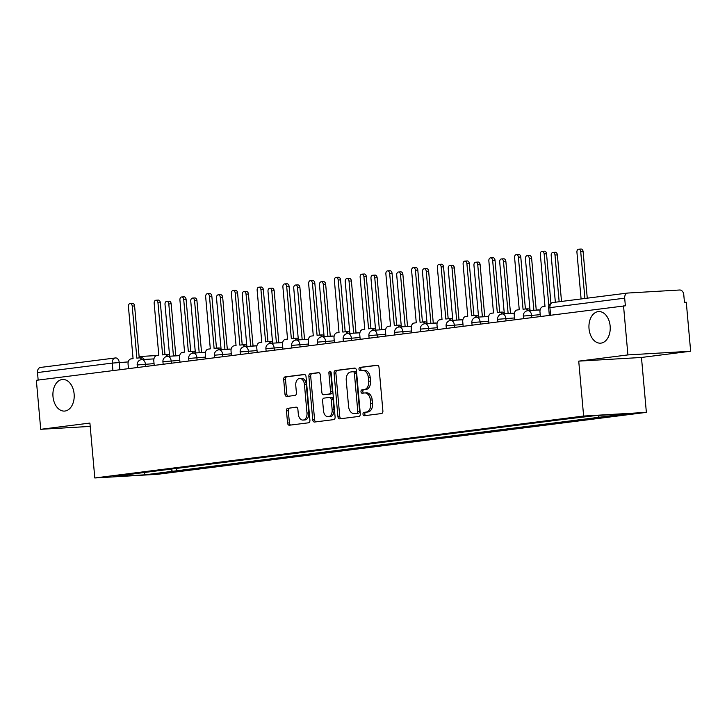 <?xml version="1.0" encoding="UTF-8"?>
<svg xmlns="http://www.w3.org/2000/svg" width="727" height="727" viewBox="0 0 727 727"><rect width="100%" height="100%" fill="white"/><g stroke="black" fill="none" stroke-linecap="round" stroke-linejoin="round"><path stroke-width="1.09" d="M362.991 414.19A1.699 1.145 -93.4 0 0 364.227 415.744A1.699 1.145 -93.4 0 0 364.272 415.735L381.484 413.554A2.426 1.627 -93.4 0 0 382.893 410.937L379.012 367.435A2.426 1.627 -93.4 0 0 377.249 365.218A2.426 1.627 -93.4 0 0 377.177 365.218L359.965 367.399A1.699 1.145 -93.4 0 0 358.974 369.234A1.699 1.145 -93.4 0 0 360.21 370.788A1.699 1.145 -93.4 0 0 360.265 370.788L362.491 370.506A7.77 5.216 -93.4 0 1 362.728 370.479A7.77 5.216 -93.4 0 1 368.362 377.577L368.689 381.202A7.77 5.216 -93.4 0 1 364.191 389.599L361.964 389.881A1.699 1.145 -93.4 0 0 360.983 391.717A1.699 1.145 -93.4 0 0 362.219 393.271A1.699 1.145 -93.4 0 0 362.273 393.262L364.5 392.98A7.77 5.216 -93.4 0 1 364.736 392.962A7.77 5.216 -93.4 0 1 370.37 400.059L370.697 403.685A7.77 5.216 -93.4 0 1 366.199 412.073L363.973 412.354A1.699 1.145 -93.4 0 0 362.991 414.19M366.326 392.871A7.77 5.216 -93.4 0 1 366.562 392.853A7.77 5.216 -93.4 0 1 372.197 399.95L372.524 403.576A7.77 5.216 -93.4 0 1 368.026 411.964L365.799 412.245A1.699 1.145 -93.4 0 0 364.818 414.081A1.699 1.145 -93.4 0 0 365.672 415.562M377.695 365.281L361.792 367.299A1.699 1.145 -93.4 0 0 360.81 369.134A1.699 1.145 -93.4 0 0 361.655 370.606M364.318 370.397A7.77 5.216 -93.4 0 1 364.554 370.37A7.77 5.216 -93.4 0 1 370.197 377.477L370.516 381.102A7.77 5.216 -93.4 0 1 366.026 389.49L363.8 389.772A1.699 1.145 -93.4 0 0 362.809 391.608A1.699 1.145 -93.4 0 0 363.664 393.089M74.118 393.943A15.83 10.632 -93.4 0 0 62.631 379.476A15.83 10.632 -93.4 0 0 52.998 396.615A15.83 10.632 -93.4 0 0 64.485 411.082A15.83 10.632 -93.4 0 0 74.118 393.943M610.144 326.032A15.83 10.632 -93.4 0 0 598.657 311.574A15.83 10.632 -93.4 0 0 589.024 328.713A15.83 10.632 -93.4 0 0 600.511 343.171A15.83 10.632 -93.4 0 0 610.144 326.032M287.874 408.183A2.426 1.627 -93.4 0 0 286.474 410.81L287.556 423.014A2.426 1.627 -93.4 0 0 289.319 425.231A2.426 1.627 -93.4 0 0 289.391 425.222L308.512 422.805A2.426 1.627 -93.4 0 0 309.911 420.179L306.031 376.677A2.426 1.627 -93.4 0 0 304.268 374.46A2.426 1.627 -93.4 0 0 304.195 374.469L285.084 376.886A2.426 1.627 -93.4 0 0 283.675 379.512L284.993 394.252A2.426 1.627 -93.4 0 0 286.756 396.469A2.426 1.627 -93.4 0 0 286.829 396.46L295.008 395.424A2.426 1.627 -93.4 0 0 296.416 392.807L295.762 385.492A6.498 4.362 -93.4 0 1 299.715 378.467A6.498 4.362 -93.4 0 1 304.431 384.401L306.985 413.036A6.498 4.362 -93.4 0 1 303.032 420.07A6.498 4.362 -93.4 0 1 298.315 414.136L297.888 409.365A2.426 1.627 -93.4 0 0 296.125 407.147A2.426 1.627 -93.4 0 0 296.053 407.147L289.7 408.083A2.426 1.627 -93.4 0 0 288.301 410.7L289.391 422.905A2.426 1.627 -93.4 0 0 290.7 425.059M578.728 361.137L641.468 357.466L690.65 351.232L627.91 354.912L578.728 361.137L583.627 416.044L94.801 477.975L89.903 423.069L40.721 429.303L36.35 380.303L625.365 305.803L624.684 298.17L549.921 307.639L548.658 307.866L549.321 315.309M627.91 354.912L623.539 305.913M337.937 416.635A2.426 1.627 -93.4 0 0 339.7 418.852A2.426 1.627 -93.4 0 0 339.773 418.843L358.893 416.426A2.426 1.627 -93.4 0 0 360.292 413.799L356.412 370.297A2.426 1.627 -93.4 0 0 354.649 368.08A2.426 1.627 -93.4 0 0 354.576 368.08L335.456 370.506A2.426 1.627 -93.4 0 0 334.057 373.124L337.937 416.635L339.763 416.526A2.426 1.627 -93.4 0 0 341.081 418.679M333.702 419.615L314.582 422.033A2.426 1.627 -93.4 0 1 314.509 422.042A2.426 1.627 -93.4 0 1 312.746 419.824L308.866 376.322A2.426 1.627 -93.4 0 1 310.275 373.696L318.453 372.66A2.426 1.627 -93.4 0 1 318.526 372.651A2.426 1.627 -93.4 0 1 320.289 374.868L321.861 392.516A2.426 1.627 -93.4 0 0 323.624 394.734A2.426 1.627 -93.4 0 0 323.697 394.725L329.122 394.043A2.426 1.627 -93.4 0 0 330.531 391.417L328.886 373.051A1.699 1.145 -93.4 0 1 329.922 371.206A1.699 1.145 -93.4 0 1 331.158 372.76L335.102 416.989A2.426 1.627 -93.4 0 1 333.702 419.615M690.65 351.232L686.279 302.232L684.452 302.341L683.771 294.708A4.944 3.662 82.8 0 0 679.672 290L627.901 293.036A4.944 3.662 82.8 0 0 627.719 293.045A4.944 3.662 82.8 0 0 624.684 298.17M641.468 357.466L646.367 412.373L157.541 474.304L94.801 477.975M40.721 429.303L90.203 426.404M38.167 380.067L37.495 372.56A4.944 3.662 -97.2 0 1 40.53 367.435A4.944 3.662 -97.2 0 1 40.721 367.426M170.7 469.16L172.563 471.305L144.837 474.822L114.112 476.621L137.539 473.359L564.306 419.288L596.331 415.526L627.065 413.727L599.339 417.243L597.776 415.444M172.563 471.305L599.339 417.243M583.627 416.044L646.367 412.373M176.625 468.406L176.861 471.06M144.473 472.477L144.837 474.822M355.094 368.144L337.292 370.397A2.426 1.627 -93.4 0 0 335.883 373.024L339.763 416.526M356.803 413.263A1.699 1.145 -93.4 0 0 357.784 411.427L354.376 373.242A1.699 1.145 -93.4 0 0 353.149 371.688A1.699 1.145 -93.4 0 0 353.095 371.697L350.75 371.988A7.77 5.216 -93.4 0 0 346.252 380.385L348.578 406.484A7.77 5.216 -93.4 0 0 354.222 413.581A7.77 5.216 -93.4 0 0 354.458 413.563L358.638 413.154A1.699 1.145 -93.4 0 0 359.62 411.318L357.784 411.427M353.195 371.688L354.921 371.588A1.699 1.145 -93.4 0 1 354.976 371.579A1.699 1.145 -93.4 0 1 356.212 373.133L359.62 411.318M355.812 413.481A7.77 5.216 -93.4 0 0 356.048 413.472A7.77 5.216 -93.4 0 0 356.285 413.454L354.458 413.563M358.638 413.154L356.285 413.454M318.971 372.724L312.101 373.587A2.426 1.627 -93.4 0 0 310.693 376.213L314.582 419.715A2.426 1.627 -93.4 0 0 315.891 421.869M325.378 394.625A2.426 1.627 -93.4 0 0 325.451 394.625A2.426 1.627 -93.4 0 0 325.523 394.616L330.949 393.934A2.426 1.627 -93.4 0 0 332.357 391.308L330.721 372.942L328.886 373.051M330.876 371.842A1.699 1.145 -93.4 0 0 330.721 372.942M323.497 410.819A6.498 4.362 -93.4 0 0 328.204 416.753A6.498 4.362 -93.4 0 0 332.157 409.728L331.258 399.632A2.426 1.627 -93.4 0 0 329.504 397.415A2.426 1.627 -93.4 0 0 329.422 397.424L323.997 398.114A2.426 1.627 -93.4 0 0 322.597 400.731L323.497 410.819M328.204 416.753L330.04 416.653A6.498 4.362 -93.4 0 0 333.993 409.619L332.157 409.728M329.576 397.415L331.258 397.315A2.426 1.627 -93.4 0 1 331.33 397.305A2.426 1.627 -93.4 0 1 333.093 399.532L333.993 409.619M296.58 407.211L289.7 408.083M303.032 420.07L304.858 419.961A6.498 4.362 -93.4 0 0 308.811 412.927L306.985 413.036M299.715 378.467L301.541 378.358A6.498 4.362 -93.4 0 1 306.258 384.292L308.811 412.927M304.722 374.523L286.911 376.777A2.426 1.627 -93.4 0 0 285.502 379.403L286.82 394.143A2.426 1.627 -93.4 0 0 288.137 396.297M584.899 298.479L580.728 251.76A2.844 1.908 -93.4 0 0 578.665 249.161A2.844 1.908 -93.4 0 0 576.929 252.242L581.1 298.951M578.665 249.161L581.037 249.025A2.844 1.908 86.6 0 1 583.109 251.624L587.262 298.179M548.858 305.976L544.141 253.905A2.844 1.908 -93.4 0 0 542.078 251.306A2.844 1.908 -93.4 0 0 540.343 254.386L544.996 306.458L542.851 306.73A4.944 3.326 -93.4 0 0 539.988 312.074L540.379 316.445M542.078 251.306L544.459 251.169A2.844 1.908 86.6 0 1 546.522 253.768L550.939 303.25M559.154 301.732L554.983 255.023A2.844 1.908 -93.4 0 0 552.92 252.423A2.844 1.908 -93.4 0 0 551.184 255.504L555.355 302.214M552.92 252.423L555.292 252.287A2.844 1.908 86.6 0 1 557.364 254.886L561.517 301.432M536.917 310.156A4.944 3.326 -93.4 0 0 536.181 310.075A4.944 3.326 -93.4 0 0 536.026 310.093L534.336 310.302M533.882 310.329L529.238 258.285A2.844 1.908 -93.4 0 0 527.175 255.686A2.844 1.908 -93.4 0 0 525.439 258.767L530.01 309.947M527.175 255.686L529.547 255.55A2.844 1.908 86.6 0 1 531.61 258.149L536.244 310.075M536.326 310.075L538.407 309.947A4.944 3.326 86.6 0 1 538.562 309.938A4.944 3.326 86.6 0 1 539.289 310.011M528.047 310.674A4.944 3.326 -93.4 0 0 525.339 308.957A4.944 3.326 -93.4 0 0 525.194 308.975L523.049 309.239L518.396 257.167A2.844 1.908 -93.4 0 0 516.334 254.568A2.844 1.908 -93.4 0 0 514.598 257.649L519.251 309.72L517.106 309.993A4.944 3.326 -93.4 0 0 514.243 315.336L514.634 319.707M516.334 254.568L518.714 254.432A2.844 1.908 86.6 0 1 520.777 257.031L525.412 308.957M525.494 308.957L527.566 308.83A4.944 3.326 86.6 0 1 527.72 308.821A4.944 3.326 86.6 0 1 530.428 310.529M502.302 313.937A4.944 3.326 -93.4 0 0 499.594 312.219A4.944 3.326 -93.4 0 0 499.449 312.228L497.304 312.501L492.652 260.43A2.844 1.908 -93.4 0 0 490.589 257.831A2.844 1.908 -93.4 0 0 488.853 260.911L493.506 312.983L491.361 313.255A4.944 3.326 -93.4 0 0 488.499 318.599L488.889 322.97M490.589 257.831L492.97 257.694A2.844 1.908 86.6 0 1 495.032 260.293L499.667 312.21M499.749 312.219L501.821 312.092A4.944 3.326 86.6 0 1 501.975 312.083A4.944 3.326 86.6 0 1 504.683 313.791M511.172 313.419A4.944 3.326 -93.4 0 0 510.436 313.337A4.944 3.326 -93.4 0 0 510.281 313.355L508.591 313.564M508.137 313.591L503.493 261.547A2.844 1.908 -93.4 0 0 501.43 258.948A2.844 1.908 -93.4 0 0 499.694 262.029L504.265 313.21M501.43 258.948L503.802 258.812A2.844 1.908 86.6 0 1 505.865 261.411L510.499 313.337M510.581 313.337L512.662 313.21A4.944 3.326 86.6 0 1 512.817 313.201A4.944 3.326 86.6 0 1 513.544 313.273M485.427 316.672A4.944 3.326 -93.4 0 0 484.691 316.599A4.944 3.326 -93.4 0 0 484.536 316.608L482.846 316.827M482.392 316.854L477.748 264.81A2.844 1.908 -93.4 0 0 475.685 262.211A2.844 1.908 -93.4 0 0 473.949 265.291L478.52 316.472M475.685 262.211L478.057 262.065A2.844 1.908 86.6 0 1 480.12 264.673L484.755 316.59M484.836 316.59L486.917 316.472A4.944 3.326 86.6 0 1 487.063 316.463A4.944 3.326 86.6 0 1 487.799 316.536M459.682 319.935A4.944 3.326 -93.4 0 0 458.946 319.862A4.944 3.326 -93.4 0 0 458.792 319.871L457.101 320.089M456.647 320.116L452.003 268.072A2.844 1.908 -93.4 0 0 449.94 265.473A2.844 1.908 -93.4 0 0 448.205 268.554L452.776 319.735M449.94 265.473L452.312 265.328A2.844 1.908 86.6 0 1 454.375 267.927L459.01 319.853M459.091 319.853L461.172 319.735A4.944 3.326 86.6 0 1 461.318 319.716A4.944 3.326 86.6 0 1 462.054 319.798M476.558 317.199A4.944 3.326 -93.4 0 0 473.85 315.482A4.944 3.326 -93.4 0 0 473.704 315.491L471.559 315.763L466.907 263.692A2.844 1.908 -93.4 0 0 464.844 261.093A2.844 1.908 -93.4 0 0 463.108 264.174L467.761 316.245L465.616 316.518A4.944 3.326 -93.4 0 0 462.754 321.861L463.144 326.232M464.844 261.093L467.225 260.948A2.844 1.908 86.6 0 1 469.288 263.547L473.922 315.473M474.004 315.473L476.076 315.354A4.944 3.326 86.6 0 1 476.23 315.345A4.944 3.326 86.6 0 1 478.939 317.054M450.813 320.453A4.944 3.326 -93.4 0 0 448.105 318.744A4.944 3.326 -93.4 0 0 447.959 318.753L445.815 319.026L441.162 266.954A2.844 1.908 -93.4 0 0 439.099 264.355A2.844 1.908 -93.4 0 0 437.363 267.436L442.016 319.507L439.871 319.78A4.944 3.326 -93.4 0 0 437.009 325.123L437.4 329.495M439.099 264.355L441.48 264.21A2.844 1.908 86.6 0 1 443.543 266.809L448.177 318.735M448.259 318.735L450.331 318.617A4.944 3.326 86.6 0 1 450.486 318.599A4.944 3.326 86.6 0 1 453.194 320.316M425.068 323.715A4.944 3.326 -93.4 0 0 422.36 322.006A4.944 3.326 -93.4 0 0 422.214 322.016L420.061 322.288L415.417 270.217A2.844 1.908 -93.4 0 0 413.354 267.618A2.844 1.908 -93.4 0 0 411.618 270.698L416.271 322.77L414.126 323.042A4.944 3.326 -93.4 0 0 411.264 328.386L411.655 332.757M413.354 267.618L415.735 267.472A2.844 1.908 86.6 0 1 417.798 270.071L422.432 321.997M422.514 321.997L424.586 321.879A4.944 3.326 86.6 0 1 424.741 321.861A4.944 3.326 86.6 0 1 427.449 323.579M433.937 323.197A4.944 3.326 -93.4 0 0 433.201 323.124A4.944 3.326 -93.4 0 0 433.047 323.133L431.356 323.351M430.902 323.379L426.258 271.335A2.844 1.908 -93.4 0 0 424.195 268.736A2.844 1.908 -93.4 0 0 422.46 271.816L427.031 322.997M424.195 268.736L426.567 268.59A2.844 1.908 86.6 0 1 428.63 271.189L433.265 323.115M433.347 323.115L435.428 322.997A4.944 3.326 86.6 0 1 435.573 322.979A4.944 3.326 86.6 0 1 436.309 323.061M399.323 326.977A4.944 3.326 -93.4 0 0 396.615 325.269A4.944 3.326 -93.4 0 0 396.469 325.278L394.316 325.551L389.672 273.479A2.844 1.908 -93.4 0 0 387.609 270.871A2.844 1.908 -93.4 0 0 385.873 273.952L390.526 326.032L388.382 326.305A4.944 3.326 -93.4 0 0 385.519 331.648L385.91 336.019M387.609 270.871L389.99 270.735A2.844 1.908 86.6 0 1 392.053 273.334L396.688 325.26M396.769 325.26L398.841 325.142A4.944 3.326 86.6 0 1 398.996 325.123A4.944 3.326 86.6 0 1 401.704 326.841M408.192 326.459A4.944 3.326 -93.4 0 0 407.456 326.387A4.944 3.326 -93.4 0 0 407.302 326.396L405.611 326.614M405.157 326.641L400.513 274.597A2.844 1.908 -93.4 0 0 398.451 271.998A2.844 1.908 -93.4 0 0 396.715 275.07L401.286 326.259M398.451 271.998L400.822 271.853A2.844 1.908 86.6 0 1 402.885 274.452L407.52 326.378M407.602 326.378L409.683 326.259A4.944 3.326 86.6 0 1 409.828 326.241A4.944 3.326 86.6 0 1 410.564 326.323M373.578 330.24A4.944 3.326 -93.4 0 0 370.87 328.522A4.944 3.326 -93.4 0 0 370.725 328.54L368.571 328.813L363.927 276.733A2.844 1.908 -93.4 0 0 361.864 274.134A2.844 1.908 -93.4 0 0 360.129 277.214L364.781 329.295L362.637 329.567A4.944 3.326 -93.4 0 0 359.774 334.911L360.165 339.282M361.864 274.134L364.245 273.997A2.844 1.908 86.6 0 1 366.308 276.596L370.943 328.522M371.024 328.522L373.096 328.404A4.944 3.326 86.6 0 1 373.251 328.386A4.944 3.326 86.6 0 1 375.959 330.103M382.438 329.722A4.944 3.326 -93.4 0 0 381.711 329.649A4.944 3.326 -93.4 0 0 381.557 329.658L379.867 329.876M379.412 329.904L374.768 277.85A2.844 1.908 -93.4 0 0 372.706 275.251A2.844 1.908 -93.4 0 0 370.97 278.332L375.541 329.522M372.706 275.251L375.077 275.115A2.844 1.908 86.6 0 1 377.14 277.714L381.775 329.64M381.857 329.64L383.938 329.522A4.944 3.326 86.6 0 1 384.083 329.504A4.944 3.326 86.6 0 1 384.819 329.585M347.833 333.502A4.944 3.326 -93.4 0 0 345.125 331.785A4.944 3.326 -93.4 0 0 344.971 331.803L342.826 332.075L338.182 279.995A2.844 1.908 -93.4 0 0 336.119 277.396A2.844 1.908 -93.4 0 0 334.384 280.477L339.036 332.557L336.892 332.83A4.944 3.326 -93.4 0 0 334.029 338.173L334.42 342.535M336.119 277.396L338.491 277.26A2.844 1.908 86.6 0 1 340.563 279.859L345.198 331.785M345.28 331.785L347.352 331.666A4.944 3.326 86.6 0 1 347.506 331.648A4.944 3.326 86.6 0 1 350.214 333.366M356.693 332.984A4.944 3.326 -93.4 0 0 355.966 332.902A4.944 3.326 -93.4 0 0 355.812 332.921L354.122 333.139M353.667 333.166L349.024 281.113A2.844 1.908 -93.4 0 0 346.961 278.514A2.844 1.908 -93.4 0 0 345.225 281.594L349.796 332.784M346.961 278.514L349.333 278.377A2.844 1.908 86.6 0 1 351.395 280.976L356.03 332.902M356.112 332.902L358.193 332.784A4.944 3.326 86.6 0 1 358.338 332.766A4.944 3.326 86.6 0 1 359.074 332.848M322.088 336.765A4.944 3.326 -93.4 0 0 319.38 335.047A4.944 3.326 -93.4 0 0 319.226 335.065L317.081 335.338L312.437 283.257A2.844 1.908 -93.4 0 0 310.374 280.658A2.844 1.908 -93.4 0 0 308.639 283.739L313.292 335.819L311.147 336.092A4.944 3.326 -93.4 0 0 308.284 341.426L308.675 345.798M310.374 280.658L312.746 280.522A2.844 1.908 86.6 0 1 314.818 283.121L319.453 335.047M319.535 335.047L321.607 334.929A4.944 3.326 86.6 0 1 321.761 334.911A4.944 3.326 86.6 0 1 324.469 336.628M330.949 336.247A4.944 3.326 -93.4 0 0 330.222 336.165A4.944 3.326 -93.4 0 0 330.067 336.183L328.377 336.401M327.922 336.419L323.279 284.375A2.844 1.908 -93.4 0 0 321.207 281.776A2.844 1.908 -93.4 0 0 319.48 284.857L324.051 336.047M321.207 281.776L323.588 281.64A2.844 1.908 86.6 0 1 325.651 284.239L330.285 336.165M330.367 336.165L332.448 336.047A4.944 3.326 86.6 0 1 332.593 336.028A4.944 3.326 86.6 0 1 333.329 336.11M305.204 339.509A4.944 3.326 -93.4 0 0 304.477 339.427A4.944 3.326 -93.4 0 0 304.322 339.445L302.632 339.654M302.178 339.682L297.534 287.638A2.844 1.908 -93.4 0 0 295.462 285.039A2.844 1.908 -93.4 0 0 293.735 288.119L298.306 339.309M295.462 285.039L297.843 284.902A2.844 1.908 86.6 0 1 299.906 287.501L304.54 339.427M304.622 339.427L306.703 339.309A4.944 3.326 86.6 0 1 306.849 339.291A4.944 3.326 86.6 0 1 307.585 339.373M279.459 342.771A4.944 3.326 -93.4 0 0 278.732 342.69A4.944 3.326 -93.4 0 0 278.577 342.708L276.887 342.917M276.433 342.944L271.789 290.9A2.844 1.908 -93.4 0 0 269.717 288.301A2.844 1.908 -93.4 0 0 267.99 291.382L272.561 342.571M269.717 288.301L272.098 288.165A2.844 1.908 86.6 0 1 274.161 290.764L278.795 342.69M278.877 342.69L280.958 342.562A4.944 3.326 86.6 0 1 281.104 342.553A4.944 3.326 86.6 0 1 281.84 342.626M253.714 346.034A4.944 3.326 -93.4 0 0 252.987 345.952A4.944 3.326 -93.4 0 0 252.832 345.97L251.142 346.179M250.688 346.206L246.044 294.162A2.844 1.908 -93.4 0 0 243.972 291.563A2.844 1.908 -93.4 0 0 242.245 294.644L246.817 345.825M243.972 291.563L246.353 291.427A2.844 1.908 86.6 0 1 248.416 294.026L253.051 345.952M253.132 345.952L255.213 345.825A4.944 3.326 86.6 0 1 255.359 345.816A4.944 3.326 86.6 0 1 256.095 345.888M227.969 349.296A4.944 3.326 -93.4 0 0 227.242 349.214A4.944 3.326 -93.4 0 0 227.088 349.233L225.397 349.442M224.943 349.469L220.299 297.425A2.844 1.908 -93.4 0 0 218.227 294.826A2.844 1.908 -93.4 0 0 216.501 297.906L221.072 349.087M218.227 294.826L220.608 294.689A2.844 1.908 86.6 0 1 222.671 297.288L227.306 349.214M227.387 349.214L229.468 349.087A4.944 3.326 86.6 0 1 229.614 349.078A4.944 3.326 86.6 0 1 230.35 349.151M202.224 352.55A4.944 3.326 -93.4 0 0 201.497 352.477A4.944 3.326 -93.4 0 0 201.343 352.486L199.652 352.704M199.198 352.731L194.554 300.687A2.844 1.908 -93.4 0 0 192.482 298.088A2.844 1.908 -93.4 0 0 190.756 301.169L195.327 352.35M192.482 298.088L194.863 297.952A2.844 1.908 86.6 0 1 196.926 300.551L201.561 352.477M201.643 352.477L203.724 352.35A4.944 3.326 86.6 0 1 203.869 352.341A4.944 3.326 86.6 0 1 204.605 352.413M296.343 340.027A4.944 3.326 -93.4 0 0 293.635 338.309A4.944 3.326 -93.4 0 0 293.481 338.328L291.336 338.6L286.692 286.52A2.844 1.908 -93.4 0 0 284.63 283.921A2.844 1.908 -93.4 0 0 282.894 287.001L287.547 339.082L285.402 339.355A4.944 3.326 -93.4 0 0 282.539 344.689L282.93 349.06M284.63 283.921L287.001 283.784A2.844 1.908 86.6 0 1 289.073 286.383L293.708 338.309M293.79 338.309L295.862 338.182A4.944 3.326 86.6 0 1 296.016 338.173A4.944 3.326 86.6 0 1 298.724 339.891M270.598 343.289A4.944 3.326 -93.4 0 0 267.89 341.572A4.944 3.326 -93.4 0 0 267.736 341.59L265.591 341.863L260.948 289.782A2.844 1.908 -93.4 0 0 258.885 287.183A2.844 1.908 -93.4 0 0 257.149 290.264L261.802 342.344L259.657 342.608A4.944 3.326 -93.4 0 0 256.795 347.951L257.185 352.322M258.885 287.183L261.257 287.047A2.844 1.908 86.6 0 1 263.328 289.646L267.963 341.572M268.045 341.572L270.117 341.445A4.944 3.326 86.6 0 1 270.271 341.436A4.944 3.326 86.6 0 1 272.979 343.153M244.854 346.552A4.944 3.326 -93.4 0 0 242.146 344.834A4.944 3.326 -93.4 0 0 241.991 344.852L239.846 345.125L235.203 293.045A2.844 1.908 -93.4 0 0 233.14 290.446A2.844 1.908 -93.4 0 0 231.404 293.526L236.057 345.598L233.912 345.87A4.944 3.326 -93.4 0 0 231.05 351.214L231.44 355.585M233.14 290.446L235.512 290.309A2.844 1.908 86.6 0 1 237.584 292.908L242.218 344.834M242.3 344.834L244.372 344.707A4.944 3.326 86.6 0 1 244.526 344.698A4.944 3.326 86.6 0 1 247.235 346.406M219.109 349.814A4.944 3.326 -93.4 0 0 216.401 348.097A4.944 3.326 -93.4 0 0 216.246 348.115L214.101 348.378L209.458 296.307A2.844 1.908 -93.4 0 0 207.395 293.708A2.844 1.908 -93.4 0 0 205.659 296.789L210.312 348.86L208.167 349.133A4.944 3.326 -93.4 0 0 205.305 354.476L205.696 358.847M207.395 293.708L209.767 293.572A2.844 1.908 86.6 0 1 211.839 296.171L216.464 348.097M216.546 348.097L218.627 347.969A4.944 3.326 86.6 0 1 218.782 347.96A4.944 3.326 86.6 0 1 221.481 349.669M193.364 353.077A4.944 3.326 -93.4 0 0 190.656 351.359A4.944 3.326 -93.4 0 0 190.501 351.368L188.357 351.641L183.713 299.569A2.844 1.908 -93.4 0 0 181.65 296.97A2.844 1.908 -93.4 0 0 179.914 300.051L184.567 352.122L182.413 352.395A4.944 3.326 -93.4 0 0 179.56 357.739L179.951 362.11M181.65 296.97L184.022 296.825A2.844 1.908 86.6 0 1 186.094 299.424L190.719 351.35M190.801 351.35L192.882 351.232A4.944 3.326 86.6 0 1 193.037 351.223A4.944 3.326 86.6 0 1 195.736 352.931M167.619 356.339A4.944 3.326 -93.4 0 0 164.911 354.622A4.944 3.326 -93.4 0 0 164.756 354.631L162.612 354.903L157.968 302.832A2.844 1.908 -93.4 0 0 155.905 300.233A2.844 1.908 -93.4 0 0 154.169 303.313L158.822 355.385L156.668 355.657A4.944 3.326 -93.4 0 0 153.815 361.001L154.206 365.372M155.905 300.233L158.277 300.087A2.844 1.908 86.6 0 1 160.34 302.686L164.974 354.612M165.056 354.612L167.137 354.494A4.944 3.326 86.6 0 1 167.292 354.476A4.944 3.326 86.6 0 1 169.991 356.194M176.479 355.812A4.944 3.326 -93.4 0 0 175.752 355.739A4.944 3.326 -93.4 0 0 175.598 355.748L173.907 355.966M173.453 355.994L168.8 303.95A2.844 1.908 -93.4 0 0 166.737 301.351A2.844 1.908 -93.4 0 0 165.011 304.431L169.573 355.612M166.737 301.351L169.118 301.205A2.844 1.908 86.6 0 1 171.181 303.804L175.816 355.73M175.898 355.73L177.979 355.612A4.944 3.326 86.6 0 1 178.124 355.603A4.944 3.326 86.6 0 1 178.86 355.676M141.874 359.592A4.944 3.326 -93.4 0 0 139.166 357.884A4.944 3.326 -93.4 0 0 139.011 357.893L136.867 358.166L132.223 306.094A2.844 1.908 -93.4 0 0 130.16 303.495A2.844 1.908 -93.4 0 0 128.425 306.576L133.077 358.647L130.924 358.92A4.944 3.326 -93.4 0 0 128.07 364.263L128.461 368.634M130.16 303.495L132.532 303.35A2.844 1.908 86.6 0 1 134.595 305.949L139.23 357.875M139.311 357.875L141.392 357.757A4.944 3.326 86.6 0 1 141.547 357.739A4.944 3.326 86.6 0 1 144.246 359.456M128.243 361.928L112.258 363.091L37.495 372.56M119.864 369.725L119.219 362.455A4.944 3.326 86.6 0 0 115.629 357.938A4.944 4.944 0 0 0 115.293 357.966A4.944 3.662 82.8 0 0 112.258 363.091L112.93 370.597M115.775 357.929L115.629 357.938A4.944 3.326 86.6 0 0 115.475 357.948A4.944 3.662 82.8 0 0 115.293 357.966L40.53 367.435M158.513 355.421L139.111 356.557L158.441 355.43M154.042 363.618L137.176 364.981L137.403 367.498M145.609 366.463L145.4 364.118A4.944 3.326 86.6 0 0 141.81 359.601A4.944 4.944 0 0 0 137.176 364.981M179.787 360.356L162.921 361.719L163.148 364.236M171.354 363.2L171.145 360.856A4.944 3.326 86.6 0 0 167.555 356.339A4.944 4.944 0 0 0 162.921 361.719M205.532 357.093L188.666 358.456L188.893 360.974M197.099 359.938L196.89 357.593A4.944 3.326 86.6 0 0 193.3 353.077A4.944 4.944 0 0 0 188.666 358.456M231.277 353.831L214.41 355.194L214.638 357.711M222.844 356.675L222.635 354.34A4.944 3.326 86.6 0 0 219.045 349.814A4.944 4.944 0 0 0 214.41 355.194M257.022 350.568L240.155 351.932L240.383 354.449M248.589 353.413L248.38 351.077A4.944 3.326 86.6 0 0 244.79 346.552A4.944 4.944 0 0 0 240.155 351.932M282.767 347.306L265.9 348.669L266.127 351.196M274.333 350.15L274.124 347.815A4.944 3.326 86.6 0 0 270.535 343.289A4.944 4.944 0 0 0 265.9 348.669M308.512 344.044L291.645 345.407L291.872 347.933M300.078 346.888L299.869 344.553A4.944 3.326 86.6 0 0 296.28 340.027A4.944 4.944 0 0 0 291.645 345.407M334.256 340.781L317.39 342.144L317.617 344.671M325.823 343.626L325.614 341.29A4.944 3.326 86.6 0 0 322.025 336.765A4.944 4.944 0 0 0 317.39 342.144M360.001 337.519L343.135 338.882L343.362 341.408M351.568 340.363L351.359 338.028A4.944 3.326 86.6 0 0 347.77 333.511A4.944 4.944 0 0 0 343.135 338.882M385.755 334.256L368.88 335.62L369.107 338.146M377.313 337.101L377.104 334.765A4.944 3.326 86.6 0 0 373.514 330.249A4.944 4.944 0 0 0 368.88 335.62M411.5 330.994L394.625 332.366L394.852 334.883M403.058 333.847L402.849 331.503A4.944 3.326 86.6 0 0 399.259 326.986A4.944 4.944 0 0 0 394.625 332.366M437.245 327.732L420.37 329.104L420.597 331.621M428.803 330.585L428.594 328.24A4.944 3.326 86.6 0 0 425.004 323.724A4.944 4.944 0 0 0 420.37 329.104M462.99 324.478L446.114 325.841L446.342 328.359M454.548 327.323L454.339 324.978A4.944 3.326 86.6 0 0 450.749 320.462A4.944 4.944 0 0 0 446.114 325.841M488.735 321.216L471.859 322.579L472.087 325.096M480.293 324.06L480.084 321.716A4.944 3.326 86.6 0 0 476.494 317.199A4.944 4.944 0 0 0 471.859 322.579M514.48 317.953L497.604 319.317L497.831 321.834M506.037 320.798L505.828 318.453A4.944 3.326 86.6 0 0 502.239 313.937A4.944 4.944 0 0 0 497.604 319.317M540.225 314.691L523.349 316.054L523.576 318.571M531.782 317.535L531.573 315.2A4.944 3.326 86.6 0 0 527.984 310.674A4.944 4.944 0 0 0 523.349 316.054M527.838 310.693A4.944 3.326 86.6 0 1 527.984 310.674L540.106 309.966M502.093 313.955A4.944 3.326 86.6 0 1 502.239 313.937L514.362 313.228M476.349 317.217A4.944 3.326 86.6 0 1 476.494 317.199L488.617 316.49M450.604 320.471A4.944 3.326 86.6 0 1 450.749 320.462L462.872 319.753M424.859 323.733A4.944 3.326 86.6 0 1 425.004 323.724L437.127 323.015M399.114 326.996A4.944 3.326 86.6 0 1 399.259 326.986L411.382 326.278M373.369 330.258A4.944 3.326 86.6 0 1 373.514 330.249L385.637 329.531M347.624 333.52A4.944 3.326 86.6 0 1 347.77 333.511L359.892 332.793M321.879 336.783A4.944 3.326 86.6 0 1 322.025 336.765L334.147 336.056M296.134 340.045A4.944 3.326 86.6 0 1 296.28 340.027L308.402 339.318M270.389 343.308A4.944 3.326 86.6 0 1 270.535 343.289L282.658 342.581M244.645 346.57A4.944 3.326 86.6 0 1 244.79 346.552L256.913 345.843M218.9 349.832A4.944 3.326 86.6 0 1 219.045 349.814L231.168 349.105M193.155 353.095A4.944 3.326 86.6 0 1 193.3 353.077L205.423 352.368M167.41 356.348A4.944 3.326 86.6 0 1 167.555 356.339L179.678 355.63M141.665 359.611A4.944 3.326 86.6 0 1 141.81 359.601L153.933 358.893M550.593 315.154L549.921 307.639A4.944 3.662 82.8 0 1 552.965 302.523A4.944 4.944 0 0 0 548.658 307.866M553.147 302.505A4.944 3.662 82.8 0 0 552.965 302.523L627.719 293.045M368.026 411.964L366.199 412.073M372.524 403.576L370.697 403.685M372.197 399.95L370.37 400.059M363.8 389.772L361.964 389.881M366.026 389.49L364.191 389.599M370.516 381.102L368.689 381.202M370.197 377.477L368.362 377.577M361.792 367.299L359.965 367.399M365.799 412.245L363.973 412.354M335.883 373.024L334.057 373.124M337.292 370.397L335.456 370.506M356.212 373.133L354.376 373.242M314.582 419.715L312.746 419.824M310.693 376.213L308.866 376.322M312.101 373.587L310.275 373.696M325.523 394.616L323.697 394.725M330.949 393.934L329.122 394.043M332.357 391.308L330.531 391.417M333.093 399.532L331.258 399.632M306.258 384.292L304.431 384.401M286.82 394.143L284.993 394.252M285.502 379.403L283.675 379.512M286.911 376.777L285.084 376.886M289.391 422.905L287.556 423.014M288.301 410.7L286.474 410.81M583.109 251.624L580.728 251.76M544.141 253.905L546.522 253.768M557.364 254.886L554.983 255.023M531.61 258.149L529.238 258.285M518.396 257.167L520.777 257.031M492.652 260.43L495.032 260.293M505.865 261.411L503.493 261.547M480.12 264.673L477.748 264.81M454.375 267.927L452.003 268.072M466.907 263.692L469.288 263.547M441.162 266.954L443.543 266.809M415.417 270.217L417.798 270.071M428.63 271.189L426.258 271.335M389.672 273.479L392.053 273.334M402.885 274.452L400.513 274.597M363.927 276.733L366.308 276.596M377.14 277.714L374.768 277.85M338.182 279.995L340.563 279.859M351.395 280.976L349.024 281.113M312.437 283.257L314.818 283.121M325.651 284.239L323.279 284.375M299.906 287.501L297.534 287.638M274.161 290.764L271.789 290.9M248.416 294.026L246.044 294.162M222.671 297.288L220.299 297.425M196.926 300.551L194.554 300.687M286.692 286.52L289.073 286.383M260.948 289.782L263.328 289.646M235.203 293.045L237.584 292.908M209.458 296.307L211.839 296.171M183.713 299.569L186.094 299.424M157.968 302.832L160.34 302.686M171.181 303.804L168.8 303.95M132.223 306.094L134.595 305.949M169.545 355.258A4.944 4.944 0 0 0 169.037 355.085M366.562 392.853L364.736 392.962M364.554 370.37L362.728 370.479M354.976 371.579L353.149 371.688M356.048 413.472L354.222 413.581M325.451 394.625L323.624 394.734M331.33 397.305L329.504 397.415M538.562 309.938L536.181 310.075M525.339 308.957L527.72 308.821M499.594 312.219L501.975 312.083M512.817 313.201L510.436 313.337M487.063 316.463L484.691 316.599M461.318 319.716L458.946 319.862M473.85 315.482L476.23 315.345M448.105 318.744L450.486 318.599M422.36 322.006L424.741 321.861M435.573 322.979L433.201 323.124M396.615 325.269L398.996 325.123M409.828 326.241L407.456 326.387M370.87 328.522L373.251 328.386M384.083 329.504L381.711 329.649M345.125 331.785L347.506 331.648M358.338 332.766L355.966 332.902M319.38 335.047L321.761 334.911M332.593 336.028L330.222 336.165M306.849 339.291L304.477 339.427M281.104 342.553L278.732 342.69M255.359 345.816L252.987 345.952M229.614 349.078L227.242 349.214M203.869 352.341L201.497 352.477M293.635 338.309L296.016 338.173M267.89 341.572L270.271 341.436M242.146 344.834L244.526 344.698M216.401 348.097L218.782 347.96M190.656 351.359L193.037 351.223M164.911 354.622L167.292 354.476M178.124 355.603L175.752 355.739M139.166 357.884L141.547 357.739"/></g></svg>
